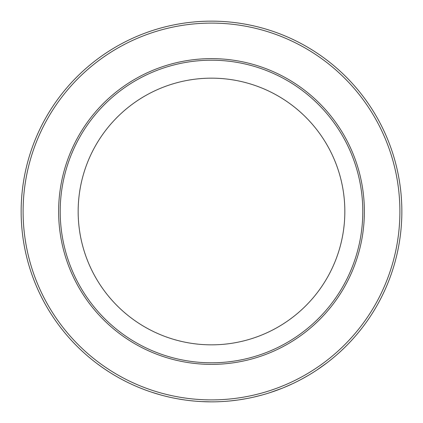 <?xml version="1.0" encoding="UTF-8"?>
<svg xmlns="http://www.w3.org/2000/svg" width="423" height="423" viewBox="0 0 423 423"><rect width="100%" height="100%" fill="white"/><g stroke="black" fill="none" stroke-linecap="round" stroke-linejoin="round"><path stroke-width="0.63" d="M211.5 78.165A133.335 133.335 0 0 1 326.974 278.17A133.335 133.335 0 0 1 96.026 278.17A133.335 133.335 0 0 1 211.5 78.165M211.5 60.209A151.291 151.291 0 0 1 342.524 287.148A151.291 151.291 0 0 1 80.476 287.148A151.291 151.291 0 0 1 211.5 60.209M211.5 23.101A188.399 188.399 0 0 1 374.656 305.697A188.399 188.399 0 0 1 48.344 305.697A188.399 188.399 0 0 1 211.5 23.101M211.5 21.15A190.35 190.35 0 0 1 376.348 306.675A190.35 190.35 0 0 1 46.652 306.675A190.35 190.35 0 0 1 211.5 21.15M111.921 373.726L109.552 372.245M108.394 371.51L105.655 369.707M105.158 369.374L100.431 366.085M103.762 368.428L103.413 368.184M102.366 367.46L101.631 366.942M101.303 366.709L97.264 363.759M128.973 383.032A190.35 190.35 0 0 1 127.582 382.355L125.779 381.456M124.838 380.98L124.193 380.647M123.923 380.51L123.162 380.108M126.969 382.048A190.35 190.35 0 0 1 126.239 381.689M125.885 381.509L122.041 379.521M121.93 379.457L119.498 378.141M117.123 376.803A190.35 190.35 0 0 1 114.823 375.471M146.342 390.35A190.35 190.35 0 0 1 144.893 389.816L139.098 387.542A190.35 190.35 0 0 1 131.511 384.227M142.022 388.716L141.351 388.451M141.065 388.34L140.267 388.018M144.248 389.572A190.35 190.35 0 0 1 143.487 389.282M143.117 389.144L142.408 388.869M138.977 387.494L136.428 386.421M163.32 395.653L161.798 395.246M163.786 395.775A190.35 190.35 0 0 1 160.624 394.923L151.503 392.147A190.35 190.35 0 0 1 148.986 391.291M171.077 397.509A190.35 190.35 0 0 1 164.256 395.896M185.115 400.015L178.527 398.974M179.897 399.206L179.368 399.116M176.788 398.656L173.208 397.958M199.54 401.475A190.35 190.35 0 0 1 197.129 401.305A190.35 190.35 0 0 1 186.554 400.206M213.795 401.834A190.35 190.35 0 0 1 213.557 401.839L212.589 401.845A190.35 190.35 0 0 1 211.754 401.85L211.162 401.85A190.35 190.35 0 0 1 210.104 401.845M210.067 401.845L208.322 401.824A190.35 190.35 0 0 1 205.922 401.771M204.922 401.739L204.573 401.723A190.35 190.35 0 0 1 204.457 401.718M211.135 401.85L201.713 401.596M222.974 401.506A190.35 190.35 0 0 1 215.973 401.797M237.166 400.11L230.54 400.893M231.926 400.75L231.392 400.808M228.785 401.062L225.147 401.358M249.084 398.101L248.438 398.233M247.117 398.487L246.44 398.614M246.308 398.64L245.705 398.752M245.61 398.767L240.978 399.555M248.137 398.292L247.667 398.381M247.36 398.44L239.561 399.772M250.976 397.71L250.173 397.879M249.967 397.921L247.984 398.323M249.718 397.974L248.867 398.149M247.709 398.376L247.058 398.498M246.493 398.609L245.525 398.783M263.18 394.701L262.546 394.881M261.245 395.235L260.584 395.415M260.452 395.447L259.859 395.605M259.77 395.627L255.206 396.763M262.249 394.96L261.784 395.087M261.488 395.167L253.811 397.086M265.501 394.03L264.248 394.395M264.047 394.453L262.096 395.003M263.804 394.522L262.963 394.759M261.832 395.077L261.192 395.251M260.631 395.399L259.68 395.653M273.395 391.508L267.69 393.369M282.046 388.293L269.863 392.681A190.35 190.35 0 0 1 266.77 393.649M282.945 387.933A190.35 190.35 0 0 1 279.963 389.112L278.789 389.562M294.984 382.566A190.35 190.35 0 0 1 294.768 382.672L293.895 383.095A190.35 190.35 0 0 1 293.139 383.455L292.721 383.65M291.611 384.169L290.03 384.898A190.35 190.35 0 0 1 287.836 385.871M286.921 386.273L286.598 386.411A190.35 190.35 0 0 1 286.487 386.458M292.605 383.709A190.35 190.35 0 0 1 292.224 383.888M283.738 387.611L292.584 383.714M307.97 375.592L302.165 378.871M303.386 378.204L302.91 378.463M300.605 379.706L297.364 381.382M315.574 370.881A190.35 190.35 0 0 1 309.631 374.604M326.82 362.939L316.785 370.083M326.635 363.082A190.35 190.35 0 0 1 324.314 364.816L323.859 365.155M319.069 368.544L318.984 368.597A190.35 190.35 0 0 1 316.584 370.215M302.688 378.585L299.516 380.282M231.138 400.835L227.558 401.173M194.723 401.11L189.515 400.576M179.119 399.074L175.577 398.429M109.663 372.319L104.433 368.882M211.5 58.628A152.872 152.872 0 0 1 343.894 287.936A152.872 152.872 0 0 1 79.106 287.936A152.872 152.872 0 0 1 211.5 58.628"/></g></svg>
